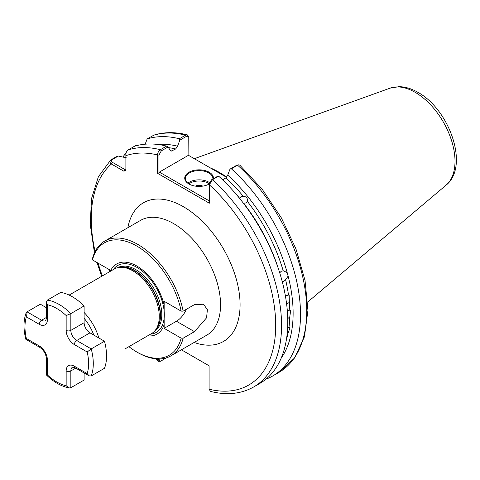 <?xml version="1.0" encoding="UTF-8"?>
<svg xmlns="http://www.w3.org/2000/svg" width="480" height="480" viewBox="0 0 480 480"><rect width="100%" height="100%" fill="white"/><g stroke="black" fill="none" stroke-linecap="round" stroke-linejoin="round"><path stroke-width="0.72" d="M279.642 272.862L281.262 271.278L283.212 270.804A125.952 72.72 -120 0 0 247.362 201.372C247.878 198.33 246.498 196.614 243.216 196.212A125.952 72.72 -120 0 0 225.858 177.93L227.73 175.146A127.944 73.866 60 0 1 287.19 272.646L283.488 270.834M247.362 201.372L246.126 202.932L243.66 203.268A125.952 72.72 60 0 1 278.208 268.2M234.222 192.018A125.952 72.72 60 0 1 239.778 198.432L241.056 196.62L243.216 196.212M286.32 340.116A125.952 72.72 -120 0 0 287.916 333.654L289.956 327.93L288.948 327.498A125.952 72.72 -120 0 0 289.782 316.938L290.67 310.392L289.782 310.08A125.952 72.72 -120 0 0 289.332 302.34L289.164 295.254L288.504 295.068A125.952 72.72 -120 0 0 285.588 279.708L288.12 276.132L287.19 272.646M289.782 316.938L287.742 318.594M287.346 311.046L289.782 310.08M289.332 302.34L286.656 304.254M285.504 296.544L286.74 295.494L288.504 295.068M287.916 333.654L287.112 334.398M287.322 327.996L288.948 327.498M282.018 281.766L283.932 281.292L285.588 279.708M209.04 184.092A13.8 7.968 0 0 0 209.106 184.05L211.482 179.826L218.148 175.974L218.64 176.154L212.418 179.748L209.34 184.818L209.34 203.196L209.106 184.044A14.352 8.286 180 0 1 188.934 183.978L188.934 183.978A14.352 8.286 180 0 1 188.934 172.26A14.352 8.286 180 0 1 209.238 172.26A14.352 8.286 180 0 1 213.402 178.716M212.868 179.022A13.8 7.968 0 0 0 212.892 178.572A13.8 7.968 0 0 0 208.848 172.938A13.8 7.968 0 0 0 193.806 171.21A13.8 7.968 0 0 0 185.286 178.572A13.8 7.968 0 0 0 189.138 184.092M202.794 186.126A5.52 3.186 0 0 0 195.378 186.126M226.758 177.138A96.696 55.824 -120 0 0 219.39 172.422A96.696 55.824 -120 0 0 210.066 167.778M69.138 295.086L114.282 269.022A37.266 21.516 60 0 1 118.146 267.57A37.266 21.516 60 0 1 132.912 270.87A37.266 21.516 60 0 1 156.192 300.468A37.266 21.516 60 0 1 154.74 330.948A37.266 21.516 60 0 1 151.548 333.57L126.084 348.294A9.66 5.58 0 0 0 126.534 348.012M110.322 271.314A40.452 23.352 60 0 1 136.818 266.016A40.452 23.352 60 0 1 164.148 305.07L164.148 301.296L181.17 311.124A64.872 37.452 -120 0 0 136.818 246.078A64.872 37.452 -120 0 0 92.466 259.914L109.488 269.742L109.488 271.788M92.466 259.914L92.436 258.768A66.252 38.25 60 0 1 104.67 241.104A66.252 38.25 60 0 1 137.796 244.386A66.252 38.25 60 0 1 183.156 311.148L194.478 304.608L203.508 304.224L207.39 309.684L206.562 317.814L194.478 331.656L176.442 321.246A16.566 9.564 120 0 0 186.306 309.33M194.478 331.656L183.156 338.196A66.252 38.25 60 0 1 170.922 355.86A66.252 38.25 60 0 1 137.796 352.578L136.818 352.014A64.872 37.452 -120 0 0 181.17 338.172L164.148 328.344L176.442 321.246M225.858 177.93L222.576 179.82M288.12 276.132A127.944 73.866 60 0 1 281.094 358.368M128.904 346.65A64.872 37.452 -120 0 0 136.818 352.014M164.148 305.07L164.148 328.344M164.148 324.576A40.452 23.352 60 0 1 147.588 335.862M183.156 338.196L181.17 338.172M181.17 311.124L183.156 311.148M139.95 144.906L136.278 145.224L128.22 149.88C126.348 151.446 125.574 153.378 125.886 155.67L125.886 170.118L123.936 171.246L111.426 164.022C109.638 162.582 109.53 161.16 111.096 159.762L117.318 156.168L118.308 156.054L111.87 159.768C110.856 160.674 111.036 161.532 112.398 162.33L124.914 169.554L125.886 168.99M122.88 157.05A134.574 77.7 60 0 1 126.102 152.898M126.366 157.83L118.308 156.054M94.47 252.882L90.228 224.442L91.524 198.576L98.394 176.694L110.628 160.104L111.87 159.768M159.18 358.956L159.18 359.478C159.288 360.948 160.002 361.392 161.316 360.804L160.554 361.248L158.352 361.326L157.842 358.95M134.442 146.286A134.574 77.7 60 0 1 166.602 146.112L167.982 147.012L171.024 151.254L175.692 148.962A125.952 72.72 -120 0 0 168.39 147.624M209.34 203.196L157.602 173.328L157.602 154.95C157.662 152.73 158.586 150.984 160.38 149.706L166.602 146.112M272.646 376.02L278.868 372.426L294.612 357.954L304.452 336.732L307.944 310.344L305.034 280.458L295.974 248.976L281.394 217.932L262.26 189.36L239.82 165.15L238.632 164.826L237.6 165.21L231.372 168.804A134.574 77.7 60 0 1 272.646 376.02A134.574 77.7 60 0 1 265.974 379.176M231.372 168.804L229.998 169.134L227.73 175.146M218.64 176.154A134.574 77.7 60 0 1 259.908 383.37L253.686 386.964A134.574 77.7 60 0 0 212.418 179.748L211.482 179.826M187.242 134.832C175.236 131.862 164.13 131.952 153.924 135.108L147.174 138.93A134.574 77.7 60 0 1 179.34 138.756L185.562 135.168L187.242 134.832L188.76 137.01L186.498 136.32L179.832 140.172L179.34 138.756M181.404 349.806L209.1 365.796L209.1 389.214L210.546 391.422C226.824 395.454 241.206 393.972 253.686 386.964M147.174 138.93L145.164 144.186M157.584 144.438A127.944 73.866 60 0 1 177.564 146.184L179.832 140.172M177.564 146.184L175.692 148.962M226.596 177.324L188.448 155.298L159.366 172.092L209.106 200.808M188.868 155.544L188.76 137.01M167.982 147.012L161.316 150.858L158.94 155.082L158.94 172.818L159.366 172.092M229.998 169.134L236.664 165.288L238.632 164.826M161.316 360.804L166.53 357.792M139.788 144.936L137.052 145.236L136.05 145.812M157.074 358.914A130.434 75.306 -120 0 0 157.842 359.616L159.18 359.478M123.936 171.246L124.914 169.554M95.1 251.568A130.434 75.306 -120 0 1 111.426 164.022L112.398 162.33M158.94 155.082L157.602 154.95A130.434 75.306 -120 0 0 125.886 155.67M209.1 389.214A130.434 75.306 -120 0 0 275.7 325.5A130.434 75.306 -120 0 0 209.34 184.818L209.106 184.044M158.94 172.818L157.602 173.328M125.118 348.852A8.28 4.782 180 0 1 125.106 348.858L126.084 348.276M87.192 351.984L91.218 348.9L104.49 341.238A48.312 27.894 60 0 1 106.56 355.956A48.312 27.894 60 0 1 104.49 368.286L91.218 375.948L89.076 375.834L87.192 373.626A44.994 25.98 -120 0 0 88.602 363.618A44.994 25.98 -120 0 0 87.192 351.984L74.352 344.574A11.592 6.696 60 0 1 66.156 330.372L66.156 315.546L70.842 313.608L84.114 305.94L84.114 322.71A8.28 4.782 -120 0 0 89.97 332.856L104.49 341.238M25.83 339.288L26.382 338.514L39.216 345.924A11.592 6.696 60 0 1 47.418 360.126A3.312 1.914 -0 0 1 46.446 358.776C45.984 354.006 43.806 350.226 39.906 347.442L25.83 339.288C23.316 329.286 23.394 320.544 26.064 313.074L27.042 311.85L40.314 304.182L46.446 307.728M70.842 387.714L69.288 387.942L66.156 385.77L66.156 370.944A11.592 6.696 60 0 1 74.352 366.21A3.312 1.914 -60 0 0 75.042 367.728L72.558 367.152A8.28 4.782 -120 0 0 70.842 370.944L70.842 387.714L84.114 380.052L84.114 372.966M66.156 315.546A44.994 25.98 -120 0 0 47.418 304.728L46.446 301.992L47.418 300.084L60.69 292.416A48.312 27.894 60 0 1 84.114 305.94M46.446 358.776L46.446 374.982L47.418 374.952A44.994 25.98 -120 0 0 66.156 385.77M26.064 313.074L26.382 316.878A44.994 25.98 -120 0 0 26.382 338.514M209.124 183.738A12.972 7.488 0 0 0 208.26 183.192A12.972 7.488 0 0 0 188.826 183.9M187.842 183.192A13.8 7.968 180 0 1 208.848 182.178A13.8 7.968 180 0 1 209.4 182.514M93.81 335.07A34.506 19.92 -120 0 0 84.114 318.282M84.114 312.48A37.266 21.516 60 0 1 98.832 337.968M390.09 88.146L399.084 86.664C405.354 86.79 411.642 88.686 417.942 92.352C449.364 109.446 469.77 166.35 446.1 185.154A56.31 32.514 -120 0 0 451.146 139.32A56.31 32.514 -120 0 0 415.194 92.346A56.31 32.514 -120 0 0 390.09 88.146L194.334 158.694M170.922 355.86L206.838 335.124A66.252 38.25 -120 0 0 216.99 282.03A66.252 38.25 -120 0 0 173.712 223.65A66.252 38.25 -120 0 0 140.586 220.368L104.67 241.104M127.878 227.706A80.058 46.218 60 0 1 183.468 206.742A80.058 46.218 60 0 1 239.826 298.464A80.058 46.218 60 0 1 194.13 342.456M118.146 267.57L119.652 267.264A36.774 21.228 60 0 1 134.22 270.522A36.774 21.228 60 0 1 157.188 299.724A36.774 21.228 60 0 1 155.76 329.802L154.74 330.948M118.788 267.438A36.714 21.198 60 0 1 134.526 270.39A36.714 21.198 60 0 1 157.788 300.498A36.714 21.198 60 0 1 155.172 330.462M117.768 267.654A36.714 21.198 60 0 1 135.84 269.628A36.714 21.198 60 0 1 159.75 301.728A36.714 21.198 60 0 1 154.476 331.236M113.34 269.568A38.604 22.284 60 0 1 137.004 267.42A38.604 22.284 60 0 1 163.374 306.036A38.604 22.284 60 0 1 150.606 334.116M98.112 263.172A130.434 75.306 -120 0 0 102.336 275.922M128.22 149.88A134.574 77.7 60 0 1 160.38 149.706L161.316 150.858M186.498 136.32L185.562 135.168A134.574 77.7 -120 0 0 153.396 135.342M278.868 372.426A134.574 77.7 -120 0 0 237.6 165.21L236.664 165.288M170.322 150.618A125.952 72.72 60 0 1 172.122 151.026M136.278 145.224L137.052 145.236M47.418 300.084A48.312 27.894 60 0 1 70.842 313.608L70.842 330.372A8.28 4.782 -120 0 0 76.698 340.518L91.218 348.9A48.312 27.894 60 0 1 93.288 363.618A48.312 27.894 60 0 1 91.218 375.948M66.156 370.944A3.312 1.914 180 0 0 70.842 370.944L75.726 368.124M74.352 344.574A3.312 1.914 -60 0 1 76.698 340.518L89.97 332.856M66.156 330.372A3.312 1.914 -0 0 0 70.842 330.372L84.114 322.71M27.042 311.85L41.562 320.232A8.28 4.782 -120 0 0 45.702 320.64L46.446 318.204A3.312 1.914 180 0 0 47.418 319.554A11.592 6.696 60 0 1 39.216 324.288L26.382 316.878M39.216 324.288A3.312 1.914 -60 0 1 41.562 320.232L46.446 317.412M47.418 304.728L47.418 319.554M47.418 360.126L47.418 374.952M74.352 366.21L87.192 373.626M39.906 347.442A3.312 1.914 -60 0 1 39.216 345.924M446.1 185.154L307.758 301.98M97.038 262.554L101.628 276.33M155.622 358.8L158.352 361.326M125.886 154.542L126.03 153.36L125.886 154.542M75.042 367.728L89.076 375.834M69.288 387.942C61.482 386.526 53.88 382.224 46.47 375.042M46.446 301.992L46.446 318.204"/></g></svg>
